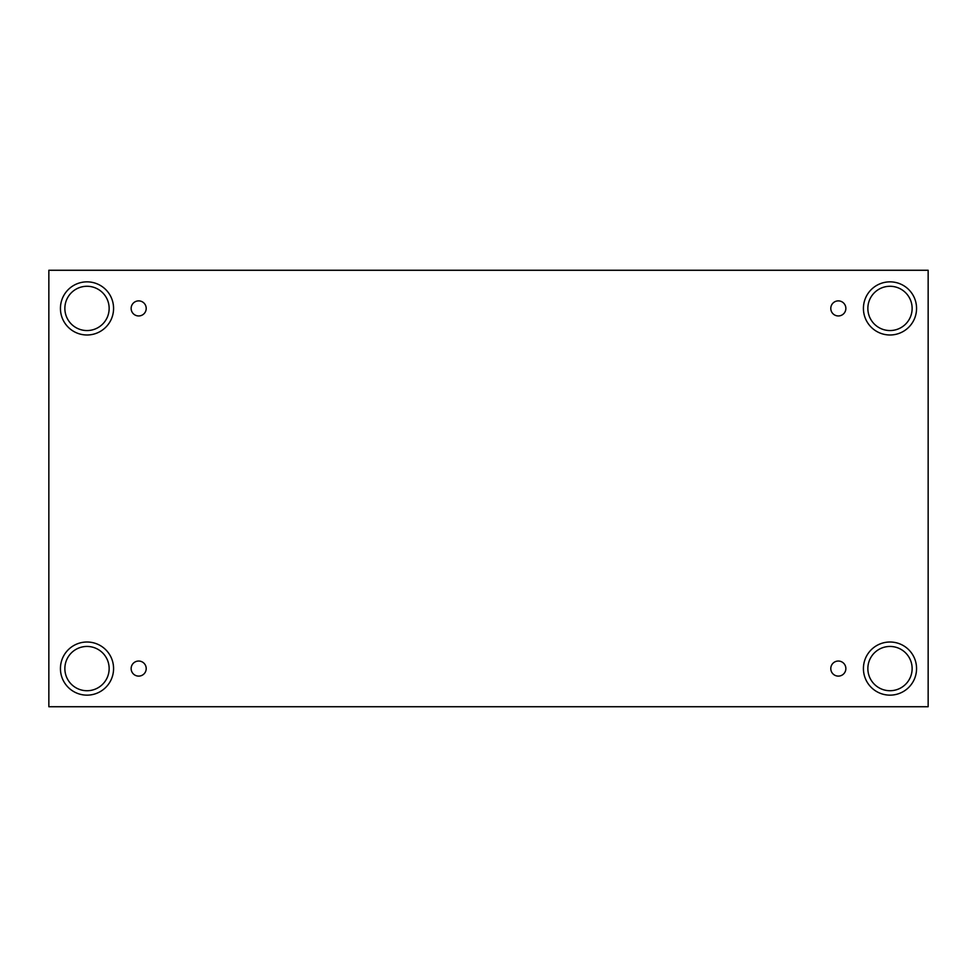 <?xml version="1.0" encoding="UTF-8"?>
<svg xmlns="http://www.w3.org/2000/svg" width="977" height="977" viewBox="0 0 977 977"><rect width="100%" height="100%" fill="white"/><g stroke="black" fill="none" stroke-linecap="round" stroke-linejoin="round"><path stroke-width="1.47" d="M928.15 270.263L48.85 270.263L48.85 706.737L928.15 706.737L928.15 270.263M138.673 676.108A7.523 7.523 0 0 1 132.151 664.812A7.523 7.523 0 0 1 145.194 664.812A7.523 7.523 0 0 1 138.673 676.108M838.327 676.108A7.523 7.523 0 0 1 831.806 664.812A7.523 7.523 0 0 1 844.849 664.812A7.523 7.523 0 0 1 838.327 676.108M838.327 315.95A7.523 7.523 0 0 1 831.806 304.653A7.523 7.523 0 0 1 844.849 304.653A7.523 7.523 0 0 1 838.327 315.95M138.673 315.95A7.523 7.523 0 0 1 132.151 304.653A7.523 7.523 0 0 1 145.194 304.653A7.523 7.523 0 0 1 138.673 315.95M889.998 695.148A26.574 26.574 0 0 1 866.978 655.298A26.574 26.574 0 0 1 913.006 655.298A26.574 26.574 0 0 1 889.998 695.148M87.002 695.148A26.574 26.574 0 0 1 63.993 655.298A26.574 26.574 0 0 1 110.022 655.298A26.574 26.574 0 0 1 87.002 695.148M87.002 334.989A26.574 26.574 0 0 1 63.993 295.139A26.574 26.574 0 0 1 110.022 295.139A26.574 26.574 0 0 1 87.002 334.989M889.998 334.989A26.574 26.574 0 0 1 866.978 295.139A26.574 26.574 0 0 1 913.006 295.139A26.574 26.574 0 0 1 889.998 334.989M867.857 308.414A22.141 22.141 0 0 1 901.063 289.241A22.141 22.141 0 0 1 901.063 327.588A22.141 22.141 0 0 1 867.857 308.414M64.861 308.414A22.141 22.141 0 0 1 98.079 289.241A22.141 22.141 0 0 1 98.079 327.588A22.141 22.141 0 0 1 64.861 308.414M64.861 668.586A22.141 22.141 0 0 1 98.079 649.412A22.141 22.141 0 0 1 98.079 687.759A22.141 22.141 0 0 1 64.861 668.586M867.857 668.586A22.141 22.141 0 0 1 901.063 649.412A22.141 22.141 0 0 1 901.063 687.759A22.141 22.141 0 0 1 867.857 668.586"/></g></svg>
